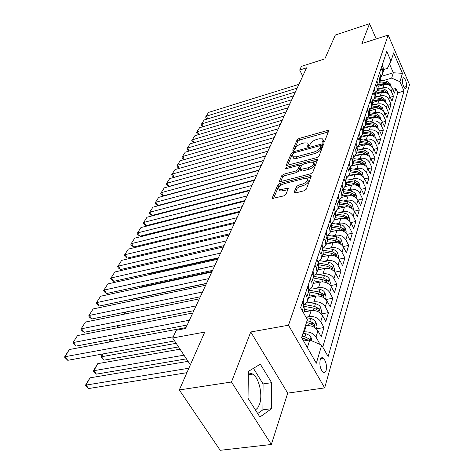 <?xml version="1.0" encoding="UTF-8"?>
<svg xmlns="http://www.w3.org/2000/svg" width="474" height="474" viewBox="0 0 474 474"><rect width="100%" height="100%" fill="white"/><g stroke="black" fill="none" stroke-linecap="round" stroke-linejoin="round"><path stroke-width="0.71" d="M323.351 142.135L324.755 141.145L328.654 131.008L328.553 130.534L327.416 130.516L299.035 138.485L297.085 139.86L292.766 149.956L292.837 150.323L293.578 150.329L294.97 149.346L295.533 148.024C296.623 146.081 298.733 144.594 301.861 143.563L304.225 142.911L307.703 142.952L308.041 144.57L307.579 146.253L308.343 146.265L309.741 145.281L310.274 143.954C311.341 142.004 313.456 140.505 316.632 139.463L319.032 138.799L322.646 138.858L322.995 140.44L322.48 141.773L323.351 142.135M255.45 409.986L257.749 407.871L259.491 404.387C262.904 395.245 259.278 378.513 252.944 374.093L248.358 372.795M326.142 370.336C326.936 365.306 325.999 361.247 323.339 358.154C321.941 357.189 320.892 357.763 320.187 359.867C319.363 364.861 320.282 368.932 322.936 372.084C324.376 373.091 325.442 372.511 326.142 370.336M294.153 192.272L294.324 192.93L295.415 192.959L304.101 190.779L306.263 189.221L311.234 176.292L311.08 175.688L309.949 175.658L279.909 183.432L277.811 184.925L272.319 197.771L272.485 198.44L283.76 195.886L285.911 194.346L288.198 188.776L288.038 188.137L281.917 189.399L279.121 189.345C277.977 187.372 279.719 185.464 284.341 183.622L304.154 178.508L307.146 178.591C308.266 180.576 306.506 182.484 301.873 184.309L298.513 185.168L296.38 186.691L294.153 192.272L294.538 193.007M376.208 38.927L369.548 23.7L335.319 35.04L324.844 58.877L301.44 66.372L299.704 70.028L306.565 67.841L185.577 328.506L176.334 330.242L172.666 337.98L190.347 364.838M231.466 382.014L271.335 444.494L287.712 393.118L250.752 331.972L231.466 382.014L179.314 389.942L204.738 332.096L172.666 337.98M250.752 331.972L288.494 325.223L388.182 35.07L409.495 84.633L324.666 387.91L288.494 325.223M369.548 23.7L361.899 43.537L388.182 35.07M316.934 157.599L318.99 156.136L323.511 144.38L323.392 143.877L322.255 143.853L293.382 151.775L291.386 153.179L286.385 164.881L286.509 165.444L316.934 157.599M317.562 159.762L312.775 172.281L310.671 173.786L280.703 181.572L282.575 177.14L281.781 175.641L279.518 180.938L279.66 181.554L280.703 181.572M282.575 177.14L284.643 175.676L283.849 174.171L281.781 175.641M283.849 174.171L295.776 171.031L297.85 169.562L299.26 166.101L299.124 165.533L298.039 165.509L285.709 168.791L284.975 168.78L286.32 167.363L316.247 159.382L317.384 159.406M271.335 444.494L220.197 450.3L179.314 389.942M319.038 343.994L319.346 342.98L317.438 343.295M303.401 332.067L304.267 331.919C309.368 331.474 313.284 333.186 316.01 337.061L317.918 330.828L321.224 336.73L323.985 327.528L316.365 328.855M305.961 317.195L309.196 316.608C314.221 316.134 318.066 317.817 320.732 321.656L322.569 315.654L325.798 321.502L328.464 312.627L321.283 313.93M309.919 302.608L313.954 301.849C318.901 301.346 322.676 302.999 325.283 306.802L327.06 301.008L330.212 306.814L332.789 298.241L326.005 299.527M314.635 288.364L318.546 287.599C323.416 287.072 327.125 288.696 329.679 292.464L331.391 286.871L334.478 292.624L336.967 284.347L330.538 285.609M319.186 274.612L322.978 273.836C327.777 273.291 331.427 274.884 333.921 278.617L335.58 273.214L338.596 278.919L341.002 270.921L334.899 272.159M323.582 261.316L327.267 260.54C331.99 259.971 335.574 261.541 338.021 265.239L339.627 260.013L342.578 265.677L344.9 257.933L339.094 259.154M327.824 248.459L331.409 247.683C336.066 247.096 339.591 248.637 341.991 252.304L343.537 247.25L346.429 252.861L348.68 245.372L343.14 246.569M331.93 236.022L335.414 235.246C340.006 234.642 343.472 236.159 345.824 239.791L347.324 234.897L350.156 240.46L352.33 233.214L347.039 234.387M335.906 223.983L339.295 223.207C343.822 222.59 347.235 224.078 349.539 227.68L350.991 222.94L353.764 228.456L355.873 221.435L350.801 222.59M339.745 212.322L343.052 211.546C347.513 210.912 350.873 212.382 353.136 215.948L354.54 211.357L357.26 216.825L359.304 210.018L354.439 211.155M343.472 201.023L346.695 200.253C351.092 199.601 354.398 201.047 356.62 204.578L357.983 200.135L360.643 205.55L362.628 198.956L357.953 200.069M347.081 190.074L350.221 189.298C354.558 188.64 357.817 190.062 359.997 193.564L361.318 189.25L363.931 194.624L365.857 188.219L361.354 189.322M350.576 179.45L353.645 178.68C357.923 178.011 361.135 179.409 363.274 182.875L364.553 178.692L367.119 184.019L368.985 177.803L364.648 178.888M353.971 169.141L356.969 168.371C361.188 167.689 364.346 169.07 366.449 172.506L367.694 168.442L370.212 173.727L372.025 167.695L367.842 168.756M357.26 159.134L360.193 158.369C364.358 157.676 367.469 159.033 369.536 162.44L370.745 158.494L373.216 163.731L374.975 157.872L370.946 158.914M360.459 149.411L363.321 148.652C367.433 147.953 370.502 149.292 372.534 152.664L373.708 148.83L376.131 154.02L377.843 148.326L373.95 149.357M363.564 139.966L366.366 139.214C370.419 138.509 373.447 139.824 375.444 143.166L376.587 139.445L378.969 144.588L380.634 139.054L376.871 140.061M366.58 130.788L369.323 130.036C373.328 129.325 376.309 130.623 378.276 133.935L379.384 130.314L381.724 135.416L383.342 130.03L379.71 131.025M369.513 121.865L372.197 121.113C376.155 120.396 379.093 121.676 381.025 124.958L382.103 121.439L384.408 126.493L385.978 121.255L382.465 122.233M372.363 113.179L374.993 112.439C378.898 111.71 381.801 112.972 383.703 116.225L384.752 112.8L387.015 117.813L388.544 112.717L385.149 113.671M375.141 104.73L377.713 103.99C381.576 103.261 384.438 104.505 386.304 107.728L387.329 104.393L389.551 109.364L391.044 104.404L387.756 105.341M377.837 96.506L380.361 95.772C384.177 95.037 387.003 96.263 388.84 99.457L389.835 96.21L392.028 101.14L393.479 96.305L391.311 91.405C389.498 88.235 386.713 87.026 382.945 87.761L380.468 88.496M390.292 97.229L393.479 96.305M317.918 330.828C315.216 326.971 311.329 325.271 306.257 325.727L305.404 325.881M322.569 315.654C319.932 311.827 316.111 310.156 311.122 310.642L303.887 311.975M327.06 301.008C324.477 297.216 320.726 295.575 315.808 296.09L308.681 297.453M331.391 286.871C328.867 283.114 325.182 281.503 320.341 282.036L313.314 283.434M335.58 273.214C333.104 269.493 329.477 267.911 324.714 268.462L317.793 269.89M339.627 260.013C337.198 256.327 333.637 254.769 328.938 255.344L322.119 256.795M343.537 247.25C341.161 243.595 337.654 242.066 333.026 242.658L326.308 244.134M347.324 234.897C344.995 231.276 341.547 229.772 336.984 230.382L330.354 231.875M350.991 222.94C348.704 219.355 345.309 217.874 340.812 218.496L334.277 220.013M354.54 211.357C352.295 207.802 348.959 206.35 344.521 206.984L338.075 208.513M357.983 200.135C355.778 196.609 352.49 195.175 348.117 195.827L341.724 197.38M361.318 189.25C359.156 185.761 355.915 184.35 351.607 185.014L345.214 186.596M364.553 178.692C362.432 175.238 359.239 173.845 354.985 174.521L348.55 176.15M367.694 168.442C365.608 165.023 362.468 163.649 358.267 164.336L351.726 166.024M370.745 158.494C368.695 155.105 365.596 153.754 361.455 154.447L354.736 156.213M373.708 148.83C371.693 145.471 368.636 144.143 364.547 144.843L357.556 146.715M376.587 139.445C374.602 136.115 371.592 134.8 367.557 135.511L360.673 137.383M379.384 130.314C377.434 127.014 374.466 125.723 370.478 126.44L363.896 128.258M382.103 121.439C380.189 118.168 377.263 116.894 373.322 117.617L367.006 119.389M384.752 112.8C382.868 109.559 379.976 108.303 376.089 109.032L369.998 110.768M387.329 104.393C385.475 101.181 382.625 99.943 378.779 100.678L372.89 102.378M389.835 96.21C388.01 93.028 385.196 91.802 381.404 92.543L375.681 94.219M403.001 78.293L402.509 79.976C402.355 83.803 403.291 86.748 405.311 88.81L406.064 88.182L406.544 86.487C406.68 82.66 405.744 79.727 403.735 77.695L403.001 78.293M307.371 347.59L309.765 339.935L321.698 345.161L328.126 356.584L404.008 91.049L399.949 81.712L391.66 78.109L383.028 80.693M321.698 345.161L316.33 363.226L301.624 337.565L307.389 319.731L300.635 307.733L386.784 51.429L390.985 61.087L393.639 52.887L402.444 73.31L399.949 81.712M322.77 347.063L397.799 92.857L395.849 88.419L394.433 93.123L392.282 88.241C390.481 85.083 387.702 83.88 383.958 84.621L378.376 86.274M380.983 76.634L382.405 74.371L382.157 70.691L381.108 68.321M383.365 71.473L383.182 67.598L382.145 65.24M304.432 310.322L303.881 305.76L302.27 302.88M305.303 293.844L306.897 296.712L307.502 301.026L306.003 303.301L303.289 304.705M309.386 295.326L308.864 290.793L307.294 287.937M310.215 279.227L311.768 282.071L312.354 286.355L310.944 288.559L308.414 289.969M314.167 280.869L313.67 276.36L312.135 273.528M314.955 265.126L316.472 267.946L317.029 272.2L315.702 274.339L313.338 275.75M318.777 266.909L318.309 262.436L316.804 259.628M319.529 251.522L321.011 254.313L321.544 258.537L318.084 262.015M323.232 253.436L322.782 248.992L321.319 246.207M323.949 238.381L325.395 241.148L325.905 245.342L322.652 248.743M327.534 240.419L327.107 236.005L325.674 233.249M328.215 225.683L329.631 228.421L330.123 232.586L327.06 235.916M331.693 227.834L331.29 223.45L329.886 220.718M332.345 213.401L333.732 216.12L334.2 220.256L331.314 223.503M335.716 215.664L335.331 211.309L333.957 208.601M336.339 201.521L337.695 204.217L338.14 208.317L335.42 211.493M339.609 203.885L339.242 199.56L337.897 196.882M340.202 190.027L341.529 192.693L341.955 196.769L339.384 199.862M343.377 192.474L343.034 188.184L341.713 185.53M343.94 178.894L345.244 181.536L345.659 185.577L343.217 188.599M347.027 181.423L346.701 177.169L345.41 174.539M347.566 168.104L348.846 170.723L349.237 174.734L346.927 177.685M350.57 170.717L350.256 166.487L348.988 163.88M351.086 157.646L352.336 160.236L352.715 164.217L350.511 167.097M354.001 160.325L353.705 156.136L352.46 153.552M354.493 147.503L355.725 150.068L356.087 154.02L353.989 156.829M357.331 150.252L357.046 146.087L355.832 143.527M357.805 137.656L359.008 140.203L359.357 144.126L357.355 146.863M360.566 140.47L360.293 136.34L359.096 133.804M361.016 128.104L362.195 130.628L362.533 134.515L360.619 137.193M363.7 130.972L363.445 126.872L362.272 124.36M364.133 118.826L365.294 121.326L365.614 125.183L363.789 127.796M366.752 121.741L366.509 117.676L365.353 115.188M367.16 109.808L368.304 112.285L368.612 116.118L366.864 118.666M369.714 112.776L369.483 108.742L368.351 106.277M370.111 101.045L371.231 103.504L371.527 107.302L369.85 109.79M372.594 104.055L372.374 100.055L371.261 97.608M372.973 92.525L374.075 94.96L374.359 98.728L372.754 101.158M375.396 95.576L375.189 91.606L374.099 89.183M375.758 84.236L376.842 86.647L377.114 90.386L375.574 92.762M378.128 87.329L377.926 83.388L376.854 80.983M378.471 76.172L379.532 78.56L379.798 82.269L378.311 84.591M380.782 79.294L380.592 75.39L379.532 73.008M388.84 99.457L391.044 104.404M386.304 107.728L388.544 112.717M383.703 116.225L385.978 121.255M381.025 124.958L383.342 130.03M378.276 133.935L380.634 139.054M375.444 143.166L377.843 148.326M372.534 152.664L374.975 157.872M369.536 162.44L372.025 167.695M366.449 172.506L368.985 177.803M363.274 182.875L365.857 188.219M359.997 193.564L362.628 198.956M356.62 204.578L359.304 210.018M353.136 215.948L355.873 221.435M349.539 227.68L352.33 233.214M345.824 239.791L348.68 245.372M341.991 252.304L344.9 257.933M338.021 265.239L341.002 270.921M333.921 278.617L336.967 284.347M329.679 292.464L332.789 298.241M325.283 306.802L328.464 312.627M320.732 321.656L323.985 327.528M316.01 337.061L319.346 342.98M309.765 339.935L303.579 340.978M391.66 78.109L393.331 72.771L389.527 64.049M381.191 76.427L393.331 72.771L402.444 73.31M383.65 69.524L387.394 68.38L390.985 61.087M287.712 393.118L324.666 387.91M299.704 70.028L302.702 76.16M392.756 89.319L395.849 88.419M397.799 92.857L404.008 91.049M259.918 417.037L271.566 408.671L271.62 382.666L260.315 364.168L248.376 371.403L248.026 398.279L259.918 417.037M257.69 413.518L262.91 409.826L263.07 383.934L253.436 368.334M263.07 383.934L271.62 382.666M262.91 409.826L271.566 408.671M323.706 142.01L323.132 139.836M308.195 143.93L308.764 146.111M328.286 131.962L299.775 139.943L297.826 141.311L294.07 150.139M293.122 153.689L292.15 154.654L287.546 165.462M323.149 145.317L320.839 145.945M320.803 146.087L320.726 145.725L319.932 145.714L294.544 152.658L293.139 153.647L292.541 155.069L292.908 156.793L296.309 156.841L313.782 152.107C317.035 151.046 319.192 149.517 320.252 147.515L320.803 146.087L321.556 147.592L320.833 145.951M293.175 156.935L293.673 158.275L297.074 158.328L296.309 156.841M321.556 147.592L321.005 149.02C319.944 151.028 317.787 152.557 314.54 153.612L297.074 158.328M284.643 175.676L296.564 172.548L298.632 171.073L300.036 167.612L299.307 165.888M299.236 165.633L302.009 164.893M312.846 162.013L317.017 160.905L316.247 159.382M308.325 167.731C312.781 165.971 314.505 164.152 313.51 162.268L310.5 162.197L303.615 164.028L301.553 165.491L300.155 168.951L300.291 169.532L308.325 167.731L309.101 169.254C313.557 167.506 315.281 165.681 314.286 163.791L313.995 163.228M300.883 170.681L302.169 171.073L301.387 169.556M309.101 169.254L302.169 171.073M307.697 179.664L307.946 180.138C309.066 182.129 307.312 184.036 302.679 185.861L299.325 186.715L297.192 188.237L295.302 192.983M279.358 189.784L279.938 190.868L282.735 190.927L281.917 189.399M287.848 189.63L282.735 190.927M281.811 184.664L278.623 186.436L273.504 198.464M310.897 177.169L306.388 178.325M390.819 86.221L390.114 83.614L386.588 81.161L380.432 80.349M383.401 84.787L378.732 84.165M379.123 86.055L378.406 85.96M389.427 85.231L389.024 84.141L386.12 82.63L379.947 81.812M379.627 82.743L385.824 83.56L388.455 84.787M297.151 88.123L206.356 116.177L207.831 118.844M298.91 84.336L208.566 112.415L205.586 117.019L208.566 112.415M207.541 118.938L206.261 118.227L205.586 117.019M388.413 94.225L387.661 91.464L384.094 88.976L377.855 88.146M380.859 92.703L376.22 92.08M376.534 93.971L375.692 93.858M386.956 93.177L386.553 92.015L383.608 90.487L377.357 89.651M377.043 90.605L383.306 91.441L386.037 92.756M385.943 102.449L385.143 99.516L381.529 97.004L375.212 96.151M378.252 100.832L373.631 100.198M373.873 102.094L372.872 101.957M384.408 101.329L384.011 100.103L381.031 98.551L374.697 97.691M374.377 98.675L380.717 99.534L383.561 100.938M383.407 110.892L382.559 107.788L378.892 105.246L372.493 104.369M375.574 109.18L370.952 108.54M371.142 110.442L369.945 110.276M381.789 109.707L381.404 108.41L378.382 106.834L371.971 105.957M371.64 106.958L378.062 107.847L381.013 109.34M380.8 119.578L379.905 116.284L376.184 113.713L369.702 112.812M372.825 117.753L368.191 117.108M368.339 119.015L366.9 118.814M379.093 118.31L378.726 116.936L375.663 115.348L369.163 114.441M368.825 115.472L375.331 116.385L378.4 117.973M293.566 95.843L201.853 123.844L203.387 126.588M295.373 91.956L204.116 119.987L201.089 124.674L204.116 119.987M203.139 126.659L201.77 125.894L201.089 124.674M289.892 103.759L197.237 131.701L198.831 134.515M291.741 99.777L199.56 127.749L196.473 132.519L199.56 127.749M198.63 134.58L197.172 133.751L196.473 132.519M286.124 111.888L192.509 139.747L194.168 142.65M374.11 89.136L374.383 89.823M288.02 107.799L194.891 135.7L191.751 140.559L194.891 135.7M194.008 142.692L192.456 141.803L191.751 140.559M282.249 120.23L187.668 148.001L189.387 150.987M371.314 97.466L371.652 98.462M284.199 116.029L190.104 143.847L186.904 148.8L190.104 143.847M189.274 151.016L187.627 150.051L186.904 148.8M378.128 128.507L377.174 125.012L373.405 122.41L366.835 121.486M369.998 126.57L365.33 125.906M365.454 127.826L364.002 127.619M376.309 127.145L375.971 125.705L372.866 124.093L366.284 123.163M365.934 124.224L372.523 125.16L375.716 126.854M278.274 128.792L182.697 156.461L184.481 159.537M368.434 106.034L368.808 107.272M280.276 124.484L185.198 152.207L181.939 157.255L185.198 152.207M184.422 159.554L182.674 158.512L181.939 157.255M375.384 137.697L374.371 133.988L370.544 131.357L363.866 130.403M367.089 135.635L362.373 134.954M362.491 136.891L361.194 136.702M373.423 136.222L373.145 134.717L369.993 133.087L363.321 132.127M362.96 133.218L369.637 134.183L372.979 135.997M193.73 187.686L193.564 187.988M193.108 188.113L193.268 187.811M274.191 137.596L177.596 165.148L179.456 168.311M365.472 114.838L365.869 116.302M276.247 133.164L180.161 160.775L176.843 165.924L180.161 160.775M179.45 168.311L177.59 167.192L176.843 165.924M372.493 147.076L371.486 143.219L367.605 140.559L360.791 139.563M364.103 144.961L359.31 144.262M359.446 146.211L358.279 146.033M370.395 145.524L370.23 143.989L367.036 142.336L360.276 141.347M359.902 142.473L366.675 143.462L370.224 145.435M188.421 197.427L188.19 197.842M187.728 197.966L187.953 197.545M269.99 146.638L172.364 174.053L174.266 177.258L267.887 151.17M362.426 123.898L362.835 125.569M272.106 142.087L175.001 169.573L171.618 174.823L175.001 169.573M174.266 177.258L172.376 176.097L171.618 174.823M369.507 156.722L368.517 152.717L364.577 150.021L357.603 148.99M361.034 154.56L356.146 153.831M356.318 155.798L355.245 155.638M356.756 151.994L363.623 153.007L367.386 155.093L367.237 153.529L363.991 151.852L357.135 150.833M182.958 207.434L182.662 207.979M182.194 208.098L182.49 207.559M265.677 155.94L166.996 183.201L168.934 186.424L263.562 160.496M359.292 133.224L359.701 135.084M267.846 151.253L169.698 178.597L166.25 183.953L169.698 178.597M168.934 186.424L167.026 185.239L166.25 183.953M366.438 166.652L365.466 162.487L361.461 159.762L354.291 158.689M357.87 164.437L352.893 163.684M244.732 201.065L177.134 218.366M353.094 165.669L352.105 165.521M353.515 161.794L360.477 162.843L364.293 164.94L364.151 163.346L360.862 161.646L353.912 160.597M177.341 217.732L176.832 218.437M176.5 218.526L176.867 217.85M261.239 165.503L161.48 192.592L163.453 195.845L259.112 170.083M356.069 142.822L356.472 144.872M263.473 160.686L164.259 187.864L160.739 193.327L164.259 187.864M163.453 195.845L161.527 194.63L160.739 193.327M363.274 176.879L362.32 172.554L358.255 169.793L350.849 168.667M354.611 174.616L349.539 173.834M171.807 228.261L172.181 228.871M349.771 175.836L348.834 175.694M350.179 171.884L357.242 172.963L361.105 175.084L360.975 173.454L357.633 171.73L350.588 170.658M171.173 229.12L171.084 228.438M171.345 228.373L170.93 228.729M256.671 175.339L155.816 202.238L157.83 205.515L254.532 179.942M352.745 152.711L353.136 154.951M258.97 170.385L158.666 197.38L155.081 202.961L158.666 197.38M157.83 205.515L155.887 204.27L155.081 202.961M360.015 187.42L359.079 182.917L354.949 180.126L347.258 178.935M351.264 185.097L346.079 184.291M166.664 238.967L167.121 239.696M346.358 186.312L345.433 186.169M346.749 182.277L353.906 183.391L357.817 185.535L357.704 183.871L354.315 182.123L347.158 181.015M166.119 239.939L165.669 239.21M251.967 185.464L149.991 212.151L152.047 215.451L249.822 190.092M349.314 162.902L349.688 165.319M254.337 180.369L152.924 207.162L149.263 212.856L152.924 207.162M152.047 215.451L150.086 214.177L149.263 212.856M356.655 198.286L356.857 197.652L355.737 193.605L351.548 190.773L343.514 189.511M347.803 195.904L342.518 195.069M161.409 249.994L161.942 250.841M342.832 197.113L341.896 196.965M343.206 192.995L350.47 194.144L354.434 196.307L354.333 194.607L350.89 192.835L343.585 191.686M161.344 250.983L160.419 250.231M247.126 195.898L144.007 222.342L146.105 225.671L244.975 200.543M345.783 173.407L346.127 176.002M249.567 190.643L147.023 217.211L143.284 223.029L147.023 217.211M146.105 225.671L144.12 224.356L143.284 223.029M353.195 209.496L353.432 208.726L352.295 204.62L350.576 202.748L348.426 201.829L339.597 200.407M344.243 207.055L338.845 206.184M156.035 261.358L156.657 262.335M339.206 208.246L338.217 208.086M339.556 204.045L346.927 205.23L350.938 207.416L350.855 205.68L347.359 203.879L339.876 202.682M155.336 261.518L156.562 262.359M349.616 221.062L349.895 220.155L348.746 215.984L346.998 214.094L344.805 213.158L335.485 211.629M340.569 218.555L335.059 217.649M150.536 273.071L150.815 273.498L218.129 258.371M335.462 219.735L334.425 219.569M334.2 220.256L335.788 215.433L343.271 216.665L347.335 218.875L347.27 217.098L343.715 215.273L336.001 214.017M150.282 273.125L150.815 273.498M345.925 233.001L346.251 231.946L345.078 227.71L343.3 225.802L341.079 224.854L331.711 223.29M336.777 230.429L331.142 229.487M331.599 231.596L330.508 231.413M331.871 227.206L339.497 228.474L343.614 230.708L343.567 228.889L339.953 227.034L331.96 225.713M342.11 245.331L342.489 244.122L341.298 239.82L339.811 238.126L337.221 236.923L328.032 235.365M139.083 287.866L139.397 287.291L212.056 271.466M332.866 242.694L327.101 241.716M327.611 243.843L326.462 243.648M327.783 239.346L335.598 240.668L339.769 242.925L339.745 241.065L336.072 239.18L327.73 237.776M139.397 287.291L138.947 287.896M338.169 258.081L338.596 256.701L337.387 252.334L335.87 250.622L333.24 249.401L324.186 247.837M132.062 300.747L132.963 299.088L206.445 283.541M328.826 255.368L322.93 254.348M323.493 256.505L322.284 256.292M323.517 251.884L331.569 253.27L335.799 255.545L335.793 253.643L332.061 251.735L323.286 250.225M132.963 299.088L131.671 300.824M334.099 271.258L334.579 269.7L333.376 265.375L331.8 263.532L329.128 262.294L320.175 260.724M324.649 268.48L318.611 267.413M319.239 269.593L317.965 269.368M319.043 264.83L327.404 266.293L331.687 268.598C332.387 268.503 332.393 267.857 331.711 266.649L327.913 264.705L318.611 263.082M125.924 311.993L124.81 314.043M124.289 314.144L125.746 312.034M329.88 284.898L330.419 283.15L329.163 278.641L327.587 276.893L324.868 275.631L315.986 274.043M318.546 287.599L320.341 282.036L314.144 280.928M314.843 283.132L313.498 282.889M314.351 278.208L323.096 279.773L327.439 282.095C328.168 282.012 328.186 281.343 327.487 280.098L323.618 278.131L313.67 276.354M118.553 325.508L117.315 327.777M116.788 327.878L118.139 325.591M325.514 299.017L326.118 297.068L324.838 292.482L323.564 290.977L320.465 289.43L311.614 287.819M315.868 296.078L309.516 294.917M310.292 297.145L308.87 296.884M309.404 292.037L318.635 293.72L323.037 296.066C323.807 295.989 323.831 295.308 323.114 294.022L319.18 292.02L308.473 290.076M110.934 339.473L109.571 341.973M109.038 342.074L110.401 339.574M320.993 313.64L321.662 311.477L320.359 306.814L319.055 305.297L315.903 303.727L307.039 302.08M311.246 310.618L304.664 309.392M176.174 343.312L101.513 356.744L103.96 360.175L178.556 346.932M305.588 311.661L304.083 311.382M304.172 306.34L314.019 308.165L318.475 310.535C319.286 310.47 319.322 309.771 318.587 308.438L314.582 306.405L304.047 304.456M103.059 353.906L101.513 356.744L100.832 357.1L102.52 354.007M103.96 360.175L100.832 357.1M316.306 328.802L317.047 326.408L315.72 321.668L315.003 320.708L312.058 318.801L306.18 317.58M183.989 355.186L93.911 370.686L97.739 363.659L180.031 349.178M306.465 325.691L305.523 325.514M96.412 374.134L93.242 371.006L93.911 370.686L96.412 374.134L186.412 358.865M306.459 322.61L309.232 323.138L313.747 325.531C314.6 325.478 314.647 324.761 313.895 323.381L309.812 321.313L307.045 320.791M93.242 371.006L97.739 363.659M311.987 340.907L310.903 337.061L309.552 335.509L306.731 334.01L303.022 333.252M188.859 368.227L86.061 385.078L90.019 377.825L188.048 361.348M88.62 388.55L85.403 385.356L86.061 385.078L88.62 388.55L186.904 372.677M309.558 339.971L309.024 338.869L304.871 336.771L302.057 336.226M302.003 338.223L304.267 338.661L307.839 340.261M85.403 385.356L90.019 377.825M242.143 206.64L137.857 232.823L139.99 236.176L239.974 211.309M342.145 184.244L342.471 186.952M244.655 201.225L140.956 227.544L137.14 233.492L140.956 227.544M139.99 236.176L137.993 234.831L137.14 233.492M237 217.714L131.523 243.606L133.704 246.984L234.826 222.401M338.383 195.424L338.673 198.31M239.589 212.133L134.711 238.173L130.812 244.252L134.711 238.173M133.704 246.984L131.683 245.603L130.812 244.252M231.703 229.132L125.006 254.704L127.233 258.105L229.517 233.836M334.502 206.972L334.81 209.875M234.375 223.378L128.288 249.117L124.307 255.326L128.288 249.117M127.233 258.105L125.195 256.683L124.307 255.326M226.234 240.911L118.299 266.127L120.568 269.558L224.042 245.633M330.496 218.899L330.816 221.82M228.989 234.974L121.676 260.374L117.605 266.732L121.676 260.374M120.568 269.558L118.512 268.1L117.605 266.732M220.594 253.069L111.384 277.9L113.707 281.355L218.396 257.809M326.355 231.223L326.687 234.168M223.438 246.942L114.868 271.969L110.703 278.475L114.868 271.969M113.707 281.355L111.627 279.856L110.703 278.475M214.763 265.624L104.262 290.029L106.632 293.513L212.559 270.376M322.065 243.974L322.415 246.93M217.702 259.296L107.847 283.92L103.587 290.58L107.847 283.92M106.632 293.513L104.541 291.966L103.587 290.58M208.744 278.594L96.915 302.536L99.344 306.044L206.534 283.363M317.633 257.163L318.001 260.143M211.777 272.052L100.618 296.238L96.258 303.058L100.618 296.238M99.344 306.044L97.229 304.456L96.258 303.058M202.522 292.002L89.337 315.441L91.82 318.972L200.301 296.783M313.041 270.82L313.427 273.818M205.657 285.241L93.159 308.941L88.691 315.927L93.159 308.941M91.82 318.972L89.687 317.337L88.691 315.927M196.082 305.872L81.522 328.755L84.058 332.31L193.86 310.66M308.29 284.969L308.692 287.979M199.329 298.881L85.462 322.042L80.888 329.205L85.462 322.042M307.91 289.063L307.667 288.619M84.058 332.31L81.901 330.627L80.888 329.205M189.422 320.228L73.446 342.501L76.047 346.085L187.194 325.022M303.36 299.633L303.781 302.667M192.782 312.988L77.517 335.574L72.83 342.915L77.517 335.574M303.01 304.201L302.566 303.407M76.047 346.085L72.83 342.915M173.223 336.807L65.104 356.709L67.77 360.311L174.604 340.925M186.004 327.599L69.311 349.545L65.104 356.709L64.505 357.082L69.311 349.545M67.77 360.311L64.505 357.082M304.267 331.919L306.257 325.727M309.196 316.608L311.122 310.642M313.954 301.849L315.808 296.09M322.978 273.836L324.714 268.462M327.267 260.54L328.938 255.344M331.409 247.683L333.026 242.658M335.414 235.246L336.984 230.382M339.295 223.207L340.812 218.496M343.052 211.546L344.521 206.984M346.695 200.253L348.117 195.827M350.221 189.298L351.607 185.014M353.645 178.68L354.985 174.521M356.969 168.371L358.267 164.336M360.193 158.369L361.455 154.447M363.321 148.652L364.547 144.843M366.366 139.214L367.557 135.511M369.323 130.036L370.478 126.44M372.197 121.113L373.322 117.617M374.993 112.439L376.089 109.032M377.713 103.99L378.779 100.678M380.361 95.772L381.404 92.543M382.945 87.761L383.958 84.621M382.157 70.691L383.182 67.598M302.264 310.624L303.881 305.76M306.897 296.712L308.864 290.793M311.768 282.071L313.67 276.36M316.472 267.946L318.309 262.436M321.011 254.313L322.782 248.992M325.395 241.148L327.107 236.005M329.631 228.421L331.29 223.45M333.732 216.12L335.331 211.309M337.695 204.217L339.242 199.56M341.529 192.693L343.034 188.184M345.244 181.536L346.701 177.169M348.846 170.723L350.256 166.487M352.336 160.236L353.705 156.136M355.725 150.068L357.046 146.087M359.008 140.203L360.293 136.34M362.195 130.628L363.445 126.872M365.294 121.326L366.509 117.676M368.304 112.285L369.483 108.742M371.231 103.504L372.374 100.055M374.075 94.96L375.189 91.606M376.842 86.647L377.926 83.388M379.532 78.56L380.592 75.39M391.311 91.405L392.282 88.241M403.966 87.246L406.544 86.487M404.873 88.531L406.064 88.182M323.736 141.939L322.995 140.44M307.709 146.312L307.502 145.897M308.787 146.051L308.041 144.57M292.979 150.377L292.766 149.956M297.826 141.311L297.085 139.86M299.775 139.943L299.035 138.485M328.138 132.003L327.416 130.516M322.681 142.176L322.48 141.773M286.723 165.527L286.385 164.881M292.15 154.654L291.386 153.179M293.957 152.901L293.382 151.775M323.001 145.358L322.255 143.853M314.54 153.612L313.782 152.107M321.005 149.02L320.252 147.515M279.885 181.631L279.518 180.938M296.564 172.548L295.776 171.031M298.632 171.073L297.85 169.562M300.036 167.612L299.26 166.101M286.9 168.477L286.32 167.363M297.192 188.237L296.38 186.691M299.325 186.715L298.513 185.168M302.679 185.861L301.873 184.309M287.783 189.647L286.971 188.113M272.728 198.517L272.319 197.771M278.623 186.436L277.811 184.925M280.715 184.943L279.909 183.432M310.743 177.205L309.949 175.658M389.622 85.338L390.138 83.702M386.12 82.63L386.588 81.161M385.569 84.348L385.824 83.56M388.028 84.437L389.024 84.141M387.145 93.283L387.685 91.547M383.608 90.487L384.094 88.976M383.039 92.27L383.306 91.441M385.522 92.317L386.553 92.015M384.598 101.436L385.166 99.605M381.031 98.551L381.529 97.004M380.438 100.405L380.717 99.534M382.945 100.411L384.011 100.103M381.979 109.814L382.583 107.876M378.382 106.834L378.892 105.246M377.766 108.765L378.062 107.847M380.302 108.724L381.404 108.41M379.289 118.417L379.929 116.373M375.663 115.348L376.184 113.713M375.023 117.351L375.331 116.385M377.582 117.256L378.726 116.936M376.528 127.269L377.203 125.106M372.866 124.093L373.405 122.41M372.197 126.179L372.523 125.16M374.786 126.031L375.971 125.705M373.684 136.364L374.395 134.083M369.993 133.087L370.544 131.357M369.299 135.256L369.637 134.183M371.912 135.054L373.145 134.717M365.513 114.886L365.389 115.259M370.757 145.719L371.509 143.314M367.036 142.336L367.605 140.559M366.313 144.588L366.675 143.462M368.95 144.333L370.23 143.989M362.468 123.951L362.308 124.431M367.753 155.353L368.547 152.812M363.991 151.852L364.577 150.021M363.238 154.198L363.623 153.007M365.904 153.878L367.237 153.529M359.333 133.271L359.132 133.875M364.654 165.266L365.49 162.582M360.862 161.646L361.461 159.762M360.08 164.093L360.477 162.843M362.77 163.702L364.151 163.346M356.11 142.875L355.861 143.604M361.461 175.481L362.343 172.649M357.633 171.73L358.255 169.793M356.821 174.278L357.242 172.963M359.535 173.822L360.975 173.454M352.786 152.764L352.496 153.623M358.172 186.004L359.108 183.017M354.315 182.123L354.949 180.126M353.462 184.777L353.906 183.391M356.205 184.244L357.704 183.871M349.362 162.949L349.024 163.957M354.783 196.852L355.767 193.706M350.89 192.835L351.548 190.773M350.002 195.602L350.47 194.144M352.769 194.986L354.333 194.607M345.83 173.454L345.445 174.61M351.287 208.045L352.324 204.721M347.359 203.879L348.034 201.758M346.435 206.765L346.927 205.23M349.219 206.066L350.855 205.68M347.679 219.592L348.775 216.085M343.715 215.273L344.414 213.081M342.755 218.283L343.271 216.665M345.564 217.495L347.27 217.098M343.952 231.513L345.108 227.816M339.953 227.034L340.676 224.771M338.951 230.174L339.497 228.474M341.778 229.292L343.567 228.889M340.107 243.826L341.327 239.927M336.072 239.18L336.818 236.846M335.023 242.457L335.598 240.668M337.873 241.473L339.745 241.065M336.131 256.553L337.417 252.441M332.061 251.735L332.831 249.318M330.965 255.148L331.569 253.27M333.826 254.058L335.793 253.643M332.019 269.718L333.376 265.375M327.913 264.705L328.707 262.211M326.77 268.278L327.404 266.293M329.643 267.075L331.711 266.649M327.765 283.334L329.193 278.753M323.618 278.131L324.447 275.542M322.427 281.858L323.096 279.773M325.312 280.531L327.487 280.098M323.363 297.429L324.868 292.6M319.18 292.02L320.033 289.341M317.93 295.918L318.635 293.72M320.821 294.461L323.114 294.022M318.795 312.034L320.394 306.933M314.582 306.405L315.465 303.633M313.273 310.488L314.019 308.165M316.164 308.888L318.587 308.438M314.066 327.173L315.749 321.787M309.812 321.313L310.731 318.439M308.45 325.585L309.232 323.138M311.335 323.831L313.895 323.381M310.043 340.059L310.938 337.186M304.871 336.771L305.825 333.791M303.544 340.919L304.267 338.661M306.317 339.331L309.024 338.869M342.192 184.291L341.748 185.607M338.43 195.478L337.932 196.959M334.555 207.019L333.998 208.679M330.544 218.947L329.922 220.795M326.402 231.271L325.715 233.327M322.119 244.021L321.36 246.29M317.687 257.21L316.851 259.711M313.101 270.867L312.176 273.611M308.343 285.016L307.336 288.014M303.419 299.681L302.317 302.957M248.335 374.804L252.944 374.093M320.768 358.557L323.339 358.154M382.405 74.371L383.43 71.266M379.798 82.269L380.847 79.087M377.114 90.386L378.193 87.115M374.359 98.728L375.467 95.363M371.527 107.302L372.665 103.842M368.612 116.118L369.785 112.557M365.614 125.183L366.823 121.528M362.533 134.515L363.777 130.753M359.357 144.126L360.637 140.245M356.087 154.02L357.402 150.027M352.715 164.217L354.072 160.105M349.237 174.734L350.642 170.492M345.659 185.577L347.104 181.198M341.955 196.769L343.454 192.248M338.14 208.317L339.68 203.654M330.123 232.586L331.764 227.603M325.905 245.342L327.611 240.188M321.544 258.537L323.309 253.205M317.029 272.2L318.854 266.678M312.354 286.355L314.244 280.632M307.502 301.026L309.463 295.089M303.567 312.941L304.509 310.085M403.226 77.843L403.735 77.695M323.552 144.191L323.392 143.877M293.673 158.275L292.908 156.793M301.079 171.049L300.291 169.532M279.938 190.868L279.121 189.345M288.257 188.545L288.038 188.137M311.282 176.085L311.08 175.688M334.727 210.118L334.857 209.721M330.668 222.247L330.864 221.666M326.479 234.79L326.74 234.008M322.136 247.766L322.468 246.776M317.645 261.198L318.054 259.983M312.994 275.116L313.48 273.658M308.171 289.537L308.746 287.825M303.17 304.492L303.834 302.507"/></g></svg>
